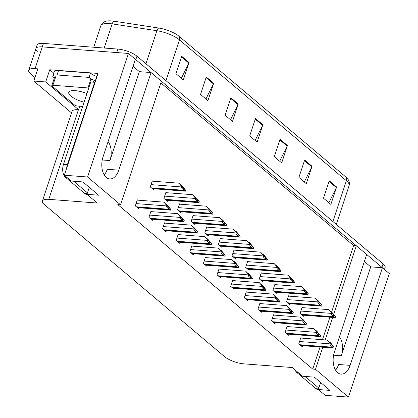 <?xml version="1.0" encoding="UTF-8"?>
<svg xmlns="http://www.w3.org/2000/svg" width="418" height="418" viewBox="0 0 418 418"><rect width="100%" height="100%" fill="white"/><g stroke="black" fill="none" stroke-linecap="round" stroke-linejoin="round"><path stroke-width="0.63" d="M339.463 336.741A15.45 9.065 -85.6 0 1 341.307 355.77L370.714 266.856L382.407 267.745L389.294 273.555L348.434 397.1L315.485 369.298L322.785 347.227M133.002 66.279L139.366 71.65L109.96 160.569A15.45 9.065 94.4 0 0 108.116 141.535M103.042 156.881A15.45 9.065 94.4 0 0 109.735 178.925A15.45 9.065 94.4 0 0 118.78 170.157L151.06 72.539L161.39 81.254L120.53 204.799L87.581 176.997L128.441 53.452L135.322 59.262L103.042 156.881M104.234 174.943A15.45 9.065 94.4 0 0 107.238 169.28L118.78 170.157M53.797 73.187L49.742 69.764L98.011 73.437L64.341 175.231L71.227 181.041L82.926 181.929L98.664 195.206L86.965 194.318L97.295 203.033L48.791 199.344A14.489 4.572 -161.7 0 0 42.417 201.021A14.489 4.572 -161.7 0 0 44.475 204.679L224.675 356.726A14.489 4.572 -161.7 0 0 243.746 363.838L292.25 367.526L302.575 376.242L314.273 377.135L330.011 390.412L318.312 389.524L325.199 395.334L348.434 397.1M79.838 106.198L78.662 109.746L45.714 81.944L49.742 69.764M78.662 109.746L78.432 109.73A14.489 4.572 -161.7 0 0 72.053 111.402L42.417 201.021M45.714 81.944L33.785 81.035L71.556 112.907M34.945 77.513L30.765 73.981A14.489 4.572 18.3 0 1 28.706 70.323A14.489 4.572 18.3 0 1 35.081 68.646L37.813 68.855L33.785 81.035M37.954 52.229A14.489 4.572 18.3 0 1 35.901 48.572A14.489 4.572 18.3 0 1 42.275 46.894L128.441 53.452M87.581 176.997L64.341 175.231M333.658 314.341L356.345 245.753L366.67 254.463L334.39 352.081A15.45 9.065 94.4 0 0 341.083 374.131A15.45 9.065 94.4 0 0 350.127 365.363L382.407 267.745M325.204 339.912L332.639 317.419M364.35 261.485L370.714 266.856M139.366 71.65L151.06 72.539M331.615 312.068L353.612 245.544L160.846 82.895M353.612 245.544L356.345 245.753M320.637 382.501L318.312 389.524M89.29 187.301L86.965 194.318M120.53 204.799L117.803 204.595L312.758 369.089L315.485 369.298M312.758 369.089L320.052 347.024M322.471 339.709L329.912 317.21M219.466 269.119L219.053 268.769L217.041 274.861L220.479 277.766L220.824 276.721M246.714 292.109L246.301 291.759L244.284 297.851L247.728 300.756L248.073 299.711M260.336 303.604L259.923 303.254L257.906 309.346L261.349 312.251L261.694 311.206M273.957 315.099L273.544 314.749L271.533 320.841L274.976 323.746L275.321 322.701M287.584 326.594L287.171 326.244L285.154 332.336L288.598 335.241L288.942 334.196M233.087 280.614L232.674 280.264L230.663 286.356L234.106 289.261L234.451 288.216M205.844 257.624L205.431 257.274L203.414 263.366L206.858 266.271L207.203 265.226M192.223 246.129L191.805 245.784L189.793 251.871L193.236 254.776L193.581 253.731M178.596 234.634L178.183 234.289L176.171 240.376L179.615 243.281L179.959 242.236M164.974 223.139L164.561 222.794L162.545 228.881L165.988 231.786L166.333 230.741M151.353 211.644L150.94 211.299L148.923 217.386L152.366 220.291L152.711 219.246M137.726 200.149L137.313 199.804L135.301 205.891L138.745 208.796L139.089 207.756M301.206 338.089L300.793 337.739L298.776 343.831L302.219 346.736L302.564 345.691M234.451 250.157L234.038 249.807L232.021 255.9L235.465 258.805L235.809 257.76M261.694 273.147L261.281 272.797L259.27 278.89L262.713 281.795L263.058 280.75M275.321 284.642L274.908 284.292L272.891 290.385L276.335 293.29L276.679 292.245M288.942 296.137L288.53 295.787L286.513 301.88L289.956 304.785L290.301 303.74M248.073 261.652L247.66 261.302L245.643 267.395L249.086 270.3L249.431 269.255M220.829 238.662L220.411 238.312L218.4 244.405L221.843 247.31L222.188 246.265M207.203 227.167L206.79 226.817L204.778 232.91L208.216 235.815L208.566 234.77M193.581 215.672L193.168 215.322L191.151 221.415L194.595 224.32L194.94 223.275M179.959 204.177L179.541 203.832L177.53 209.92L180.973 212.825L181.318 211.78M166.333 192.682L165.92 192.337L163.908 198.425L167.352 201.33L167.696 200.285M152.711 181.187L152.298 180.842L150.281 186.93L153.725 189.835L154.07 188.79M302.564 307.632L302.151 307.282L300.14 313.375L303.583 316.28L303.928 315.235M350.127 365.363L338.585 364.486A15.45 9.065 -85.6 0 1 335.586 370.144M165.962 80.664L179.453 39.872A19.317 6.098 -161.7 0 0 156.881 30.718L112.17 23.883A19.317 6.098 -161.7 0 0 109.312 23.549A19.317 6.098 -161.7 0 0 100.811 25.785C101.678 23.413 103.502 21.877 106.271 21.166A17.384 5.486 18.3 0 1 111.444 20.9A17.384 5.486 18.3 0 1 114.02 21.198L158.73 28.037A17.384 5.486 18.3 0 1 179.045 36.272L345.968 177.117A17.384 5.486 18.3 0 1 347.489 178.632C349.286 180.853 349.835 183.173 349.119 185.597A19.317 6.098 -161.7 0 0 346.376 180.717L179.453 39.872A4.828 3.6 -49.8 0 0 179.045 36.272M135.317 59.278A14.489 4.572 18.3 0 1 135.813 59.675L381.916 267.327A14.489 4.572 18.3 0 1 382.381 267.745M28.706 70.323L35.901 48.572A14.489 4.572 18.3 0 1 42.275 46.894L116.742 52.563L117.892 49.084A14.489 4.572 18.3 0 1 136.968 56.195L383.071 263.847A14.489 4.572 18.3 0 1 385.124 267.51L384.471 269.485M35.901 48.572L37.05 45.092A14.489 4.572 18.3 0 1 43.425 43.415L117.892 49.084M312.027 166.259L306.274 183.659L298.896 177.436L304.654 160.037L312.027 166.259A3.861 2.879 -49.8 0 1 311.781 166.86L304.44 160.669M336.621 187.008L330.863 204.407L323.485 198.184L329.243 180.785L336.621 187.008A3.861 2.879 -49.8 0 1 336.37 187.609L329.034 181.417M238.255 104.014L232.502 121.413L225.124 115.19L230.882 97.786L238.255 104.014A3.861 2.879 -49.8 0 1 238.009 104.615L230.673 98.423M213.666 83.266L207.913 100.665L200.535 94.442L206.288 77.037L213.666 83.266A3.861 2.879 -49.8 0 1 213.42 83.866L206.079 77.67M189.077 62.517L183.319 79.916L175.947 73.693L181.699 56.289L189.077 62.517A3.861 2.879 -49.8 0 1 188.831 63.118L181.49 56.921M287.438 145.511L281.685 162.91L274.307 156.687L280.06 139.288L287.438 145.511A3.861 2.879 -49.8 0 1 287.192 146.112L279.851 139.92M262.849 124.763L257.091 142.162L249.713 135.939L255.471 118.534L262.849 124.763A3.861 2.879 -49.8 0 1 262.598 125.363L255.262 119.172M255.116 140.495L262.598 125.363M279.705 161.244L287.192 146.112M181.344 78.25L188.831 63.118M205.933 98.998L213.42 83.866M230.527 119.747L238.009 104.615M328.888 202.74L336.37 187.609M304.294 181.992L311.781 166.86M333.611 314.592L328.715 309.623L331.605 312.962L331.464 313.395C331.249 314.32 331.918 315.224 333.47 316.118A2.414 1.416 94.4 0 0 333.925 316.76L334.661 317.382A2.414 1.416 94.4 0 0 335.194 317.612A2.414 1.416 94.4 0 0 335.246 317.617L335.539 316.734L331.913 312.319L330.931 311.488L333.313 314.571M302.052 307.591L328.715 309.623M330.575 311.462L330.931 311.488M331.605 312.962L335.539 316.734M333.763 315.235L333.47 316.118M332.253 345.049L327.357 340.08L330.246 343.418L330.105 343.857C329.891 344.777 330.56 345.681 332.111 346.574A2.414 1.416 94.4 0 0 332.561 347.217L333.298 347.839A2.414 1.416 94.4 0 0 333.836 348.069A2.414 1.416 94.4 0 0 333.888 348.074L334.181 347.191L330.549 342.776L329.567 341.945L331.949 345.028M300.688 338.047L327.357 340.08M329.212 341.919L329.567 341.945M330.246 343.418L334.181 347.191M332.404 345.691L332.111 346.574M319.989 303.097L315.094 298.128L317.983 301.467L317.842 301.906C317.628 302.825 318.297 303.729 319.848 304.623A2.414 1.416 94.4 0 0 320.298 305.265L321.04 305.887A2.414 1.416 94.4 0 0 321.573 306.117A2.414 1.416 94.4 0 0 321.625 306.122L321.917 305.239L318.291 300.824L317.304 299.993L319.686 303.076M288.425 296.096L315.094 298.128M316.948 299.967L317.304 299.993M317.983 301.467L321.917 305.239M320.141 303.74L319.848 304.623M306.368 291.602L301.467 286.633L304.361 289.972L304.215 290.411C304.006 291.33 304.675 292.234 306.222 293.128A2.414 1.416 94.4 0 0 306.676 293.77L307.413 294.392A2.414 1.416 94.4 0 0 307.951 294.622A2.414 1.416 94.4 0 0 308.003 294.627L308.291 293.744L304.665 289.329L303.682 288.498L306.065 291.581M274.804 284.601L301.467 286.633M303.327 288.472L303.682 288.498M304.361 289.972L308.291 293.744M306.514 292.245L306.222 293.128M292.741 280.107L287.845 275.138L290.735 278.482L290.594 278.916C290.379 279.835 291.048 280.744 292.6 281.633A2.414 1.416 94.4 0 0 293.055 282.275L293.791 282.897A2.414 1.416 94.4 0 0 294.329 283.127A2.414 1.416 94.4 0 0 294.376 283.132L294.669 282.249L291.043 277.834L290.061 277.003L292.443 280.086M261.182 273.111L287.845 275.138M289.705 276.977L290.061 277.003M290.735 278.482L294.669 282.249M292.893 280.75L292.6 281.633M318.631 333.554L313.73 328.585L316.625 331.923L316.478 332.362C316.269 333.282 316.938 334.186 318.485 335.079A2.414 1.416 94.4 0 0 318.939 335.722L319.676 336.344A2.414 1.416 94.4 0 0 320.214 336.574A2.414 1.416 94.4 0 0 320.266 336.579L320.554 335.696L316.928 331.281L315.945 330.45L318.328 333.533M287.067 326.552L313.73 328.585M315.59 330.424L315.945 330.45M316.625 331.923L320.554 335.696M318.777 334.196L318.485 335.079M305.004 322.059L300.108 317.09L302.998 320.434L302.857 320.867C302.642 321.787 303.311 322.691 304.863 323.584A2.414 1.416 94.4 0 0 305.318 324.227L306.054 324.849A2.414 1.416 94.4 0 0 306.593 325.079A2.414 1.416 94.4 0 0 306.64 325.084L306.932 324.201L303.306 319.786L302.324 318.955L304.706 322.038M273.445 315.062L300.108 317.09M301.968 318.929L302.324 318.955M302.998 320.434L306.932 324.201M305.156 322.701L304.863 323.584M291.383 310.564L286.487 305.595L289.376 308.939L289.235 309.372C289.021 310.292 289.69 311.201 291.241 312.089A2.414 1.416 94.4 0 0 291.691 312.732L292.433 313.354A2.414 1.416 94.4 0 0 292.966 313.584A2.414 1.416 94.4 0 0 293.018 313.589L293.311 312.706L289.684 308.291L288.697 307.46L291.08 310.543M259.818 303.567L286.487 305.595M288.342 307.434L288.697 307.46M289.376 308.939L293.311 312.706M291.534 311.206L291.241 312.089M277.761 299.069L272.86 294.1L275.755 297.444L275.608 297.877C275.399 298.797 276.068 299.706 277.62 300.594A2.414 1.416 94.4 0 0 278.069 301.237L278.806 301.859A2.414 1.416 94.4 0 0 279.344 302.089A2.414 1.416 94.4 0 0 279.396 302.094L279.684 301.211L276.058 296.796L275.075 295.965L277.458 299.048M246.197 292.072L272.86 294.1M274.72 295.939L275.075 295.965M275.755 297.444L279.684 301.211M277.907 299.711L277.62 300.594M94.99 82.56A9.656 5.669 -85.6 0 1 94.635 82.289L90.737 81.991L63.458 164.473A9.656 5.669 94.4 0 0 65.501 177.321L84.682 193.503A9.656 5.669 94.4 0 0 86.824 194.433L87.132 194.459M94.635 82.289L67.361 164.765A9.656 5.669 94.4 0 0 66.645 168.276M73.678 181.224L87.451 192.85M58.525 70.621A9.656 3.046 -161.7 0 0 54.272 71.739L52.835 76.086A9.656 3.046 18.3 0 1 57.088 74.968L89.055 77.403L90.497 73.051L58.525 70.621L57.088 74.968M54.183 78.506A9.656 3.046 18.3 0 1 52.835 76.086M96.971 76.567L96.767 76.551A9.656 3.046 18.3 0 1 90.497 73.051M96.767 76.551L95.33 80.899A9.656 3.046 18.3 0 1 93.993 80.371M92.096 79.477A9.656 3.046 18.3 0 1 89.055 77.403M294.993 369.841A9.656 5.669 94.4 0 0 296.848 372.527L316.029 388.709A9.656 5.669 94.4 0 0 318.171 389.639L318.479 389.66M305.025 376.43L318.798 388.056M84.049 102.211A14.729 4.65 18.3 0 1 68.771 92.357A14.729 4.65 18.3 0 1 75.256 90.654A14.729 4.65 18.3 0 1 86.913 93.554M82.659 106.412L77.502 106.02A2.414 0.763 18.3 0 1 74.326 104.834L52.193 86.16A2.414 0.763 18.3 0 1 51.853 85.549A2.414 0.763 18.3 0 1 52.914 85.272L88.005 87.942A2.414 0.763 18.3 0 1 88.731 88.052M88.005 87.942L90.878 79.242A2.414 0.763 18.3 0 1 94.06 80.423L93.475 82.2M279.12 268.612L274.224 263.643L277.113 266.987L276.972 267.421C276.758 268.34 277.427 269.249 278.978 270.138A2.414 1.416 94.4 0 0 279.428 270.78L280.17 271.402A2.414 1.416 94.4 0 0 280.703 271.632A2.414 1.416 94.4 0 0 280.755 271.637L281.048 270.754L277.421 266.339L276.434 265.508L278.816 268.591M247.555 261.616L274.224 263.643M276.079 265.482L276.434 265.508M277.113 266.987L281.048 270.754M279.271 269.255L278.978 270.138M265.498 257.117L260.597 252.148L263.492 255.492L263.345 255.926C263.136 256.845 263.805 257.754 265.357 258.643A2.414 1.416 94.4 0 0 265.806 259.285L266.543 259.907A2.414 1.416 94.4 0 0 267.081 260.142A2.414 1.416 94.4 0 0 267.133 260.142L267.426 259.259L263.795 254.844L262.812 254.013L265.195 257.096M233.934 250.121L260.597 252.148M262.457 253.987L262.812 254.013M263.492 255.492L267.426 259.259M265.644 257.76L265.357 258.643M251.871 245.622L246.975 240.653L249.87 243.997L249.724 244.431C249.509 245.35 250.183 246.259 251.73 247.148A2.414 1.416 94.4 0 0 252.185 247.79L252.921 248.412A2.414 1.416 94.4 0 0 253.46 248.647A2.414 1.416 94.4 0 0 253.507 248.647L253.799 247.764L250.173 243.349L249.191 242.518L251.573 245.601M220.312 238.626L246.975 240.653M248.835 242.492L249.191 242.518M249.87 243.997L253.799 247.764M252.023 246.265L251.73 247.148M264.134 287.574L259.238 282.605L262.133 285.949L261.987 286.382C261.772 287.302 262.447 288.211 263.993 289.099A2.414 1.416 94.4 0 0 264.448 289.742L265.184 290.364A2.414 1.416 94.4 0 0 265.723 290.599A2.414 1.416 94.4 0 0 265.77 290.599L266.062 289.716L262.436 285.301L261.454 284.47L263.836 287.553M232.575 280.577L259.238 282.605M261.098 284.444L261.454 284.47M262.133 285.949L266.062 289.716M264.286 288.216L263.993 289.099M250.513 276.079L245.617 271.11L248.506 274.454L248.365 274.887C248.151 275.807 248.82 276.716 250.372 277.604A2.414 1.416 94.4 0 0 250.821 278.247L251.563 278.869A2.414 1.416 94.4 0 0 252.096 279.104A2.414 1.416 94.4 0 0 252.148 279.104L252.441 278.221L248.814 273.806L247.827 272.975L250.21 276.058M218.948 269.082L245.617 271.11M247.472 272.949L247.827 272.975M248.506 274.454L252.441 278.221M250.664 276.721L250.372 277.604M236.891 264.584L231.995 259.615L234.885 262.959L234.738 263.392C234.529 264.312 235.198 265.221 236.75 266.109A2.414 1.416 94.4 0 0 237.199 266.752L237.936 267.374A2.414 1.416 94.4 0 0 238.474 267.609A2.414 1.416 94.4 0 0 238.526 267.609L238.819 266.726L235.188 262.311L234.205 261.48L236.588 264.563M205.327 257.587L231.995 259.615M233.85 261.454L234.205 261.48M234.885 262.959L238.819 266.726M237.037 265.226L236.75 266.109M238.25 234.127L233.354 229.158L236.243 232.502L236.102 232.936C235.888 233.855 236.557 234.764 238.108 235.653A2.414 1.416 94.4 0 0 238.563 236.295L239.3 236.917A2.414 1.416 94.4 0 0 239.833 237.152A2.414 1.416 94.4 0 0 239.885 237.152L240.178 236.269L236.551 231.854L235.564 231.023L237.946 234.106M206.685 227.131L233.354 229.158M235.209 230.997L235.564 231.023M236.243 232.502L240.178 236.269M238.401 234.77L238.108 235.653M224.628 222.632L219.732 217.663L222.622 221.007L222.475 221.441C222.266 222.36 222.935 223.269 224.487 224.158A2.414 1.416 94.4 0 0 224.936 224.8L225.673 225.422A2.414 1.416 94.4 0 0 226.211 225.657A2.414 1.416 94.4 0 0 226.263 225.657L226.556 224.774L222.925 220.359L221.942 219.528L224.325 222.611M193.064 215.636L219.732 217.663M221.587 219.502L221.942 219.528M222.622 221.007L226.556 224.774M224.779 223.275L224.487 224.158M211.006 211.137L206.105 206.168L209 209.512L208.854 209.946C208.645 210.865 209.314 211.774 210.86 212.663A2.414 1.416 94.4 0 0 211.315 213.305L212.051 213.927A2.414 1.416 94.4 0 0 212.59 214.162A2.414 1.416 94.4 0 0 212.637 214.162L212.929 213.279L209.303 208.864L208.321 208.033L210.703 211.116M179.442 204.141L206.105 206.168M207.965 208.007L208.321 208.033M209 209.512L212.929 213.279M211.153 211.78L210.86 212.663M197.38 199.642L192.484 194.673L195.373 198.017L195.232 198.451C195.018 199.37 195.687 200.279 197.239 201.168A2.414 1.416 94.4 0 0 197.693 201.81L198.43 202.432A2.414 1.416 94.4 0 0 198.963 202.667A2.414 1.416 94.4 0 0 199.015 202.667L199.308 201.784L195.681 197.369L194.699 196.538L197.082 199.621M165.821 192.646L192.484 194.673M194.344 196.512L194.699 196.538M195.373 198.017L199.308 201.784M197.531 200.285L197.239 201.168M183.758 188.147L178.862 183.178L181.752 186.522L181.611 186.956C181.396 187.875 182.065 188.784 183.617 189.673A2.414 1.416 94.4 0 0 184.066 190.315L184.808 190.937A2.414 1.416 94.4 0 0 185.341 191.172A2.414 1.416 94.4 0 0 185.393 191.172L185.686 190.289L182.06 185.874L181.072 185.049L183.455 188.126M152.194 181.151L178.862 183.178M180.717 185.017L181.072 185.049M181.752 186.522L185.686 190.289M183.91 188.79L183.617 189.673M223.269 253.089L218.368 248.12L221.263 251.464L221.117 251.897C220.908 252.817 221.577 253.726 223.123 254.614A2.414 1.416 94.4 0 0 223.578 255.257L224.314 255.879A2.414 1.416 94.4 0 0 224.853 256.114A2.414 1.416 94.4 0 0 224.9 256.114L225.192 255.231L221.566 250.816L220.584 249.985L222.966 253.068M191.705 246.092L218.368 248.12M220.229 249.959L220.584 249.985M221.263 251.464L225.192 255.231M223.416 253.731L223.123 254.614M209.643 241.594L204.747 236.625L207.636 239.969L207.495 240.402C207.281 241.322 207.95 242.231 209.502 243.119A2.414 1.416 94.4 0 0 209.956 243.762L210.693 244.384A2.414 1.416 94.4 0 0 211.226 244.619A2.414 1.416 94.4 0 0 211.278 244.619L211.571 243.736L207.945 239.321L206.962 238.49L209.345 241.573M178.084 234.597L204.747 236.625M206.602 238.464L206.962 238.49M207.636 239.969L211.571 243.736M209.794 242.236L209.502 243.119M196.021 230.099L191.125 225.13L194.015 228.474L193.874 228.907C193.659 229.827 194.328 230.736 195.88 231.624A2.414 1.416 94.4 0 0 196.329 232.267L197.066 232.889A2.414 1.416 94.4 0 0 197.604 233.124A2.414 1.416 94.4 0 0 197.657 233.124L197.949 232.241L194.318 227.826L193.335 226.995L195.718 230.078M164.457 223.102L191.125 225.13M192.98 226.969L193.335 226.995M194.015 228.474L197.949 232.241M196.173 230.741L195.88 231.624M182.4 218.604L177.498 213.635L180.393 216.979L180.247 217.412C180.038 218.332 180.707 219.241 182.253 220.129A2.414 1.416 94.4 0 0 182.708 220.772L183.445 221.394A2.414 1.416 94.4 0 0 183.983 221.629A2.414 1.416 94.4 0 0 184.035 221.629L184.322 220.746L180.696 216.331L179.714 215.505L182.096 218.583M150.835 211.607L177.498 213.635M179.359 215.474L179.714 215.505M180.393 216.979L184.322 220.746M182.546 219.246L182.253 220.129M168.773 207.109L163.877 202.14L166.766 205.484L166.625 205.917C166.411 206.837 167.08 207.746 168.632 208.634A2.414 1.416 94.4 0 0 169.086 209.277L169.823 209.899A2.414 1.416 94.4 0 0 170.361 210.134A2.414 1.416 94.4 0 0 170.408 210.134L170.701 209.251L167.075 204.836L166.092 204.01L168.475 207.088M137.214 200.112L163.877 202.14M165.737 203.979L166.092 204.01M166.766 205.484L170.701 209.251M168.924 207.751L168.632 208.634M341.307 355.77L333.59 355.185M109.96 160.569L102.243 159.984M35.081 68.646L43.425 43.415M48.791 199.344L78.432 109.73M114.02 21.198A4.828 2.163 -81.3 0 0 112.17 23.883L104.181 48.039M345.968 177.117A4.828 3.6 130.2 0 1 346.376 180.717L332.885 221.503M145.95 63.771L156.881 30.718A4.828 2.163 -81.3 0 1 158.73 28.037M136.968 56.195L135.813 59.675M383.071 263.847L381.916 267.327M301.937 314.89L334.661 317.382M301.2 314.268L333.925 316.76M300.897 311.07L331.464 313.395M300.579 345.346L333.298 347.839M299.842 344.725L332.561 347.217M299.539 341.527L330.105 343.857M288.315 303.395L321.04 305.887M287.579 302.773L320.298 305.265M287.276 299.581L317.842 301.906M274.694 291.9L307.413 294.392M273.952 291.278L306.676 293.77M273.654 288.086L304.215 290.411M261.067 280.41L293.791 282.897M260.33 279.783L293.055 282.275M260.027 276.591L290.594 278.916M286.957 333.851L319.676 336.344M286.215 333.23L318.939 335.722M285.917 330.037L316.478 332.362M273.33 322.356L306.054 324.849M272.593 321.735L305.318 324.227M272.29 318.542L302.857 320.867M259.709 310.867L292.433 313.354M258.972 310.24L291.691 312.732M258.669 307.047L289.235 309.372M246.087 299.372L278.806 301.859M245.345 298.745L278.069 301.237M245.047 295.552L275.608 297.877M66.953 177.431L65.501 177.321M84.682 193.503L87.174 193.696M67.361 164.765L63.458 164.473M298.3 372.637L296.848 372.527M316.029 388.709L318.521 388.897M52.914 85.272L55.793 76.572M247.446 268.915L280.17 271.402M246.709 268.288L279.428 270.78M246.406 265.096L276.972 267.421M233.824 257.42L266.543 259.907M233.082 256.793L265.806 259.285M232.784 253.601L263.345 255.926M220.197 245.925L252.921 248.412M219.46 245.303L252.185 247.79M219.163 242.106L249.724 244.431M232.46 287.877L265.184 290.364M231.724 287.25L264.448 289.742M231.42 284.057L261.987 286.382M218.839 276.382L251.563 278.869M218.102 275.76L250.821 278.247M217.799 272.562L248.365 274.887M205.217 264.887L237.936 267.374M204.48 264.265L237.199 266.752M204.177 261.067L234.738 263.392M206.576 234.43L239.3 236.917M205.839 233.808L238.563 236.295M205.536 230.611L236.102 232.936M192.954 222.935L225.673 225.422M192.217 222.313L224.936 224.8M191.914 219.116L222.475 221.441M179.327 211.44L212.051 213.927M178.59 210.818L211.315 213.305M178.293 207.621L208.854 209.946M165.706 199.945L198.43 202.432M164.969 199.323L197.693 201.81M164.666 196.126L195.232 198.451M152.084 188.45L184.808 190.937M151.347 187.828L184.066 190.315M151.044 184.631L181.611 186.956M191.59 253.392L224.314 255.879M190.854 252.77L223.578 255.257M190.556 249.572L221.117 251.897M177.969 241.897L210.693 244.384M177.232 241.275L209.956 243.762M176.929 238.077L207.495 240.402M164.347 230.402L197.066 232.889M163.61 229.78L196.329 232.267M163.307 226.582L193.874 228.907M150.726 218.907L183.445 221.394M149.984 218.285L182.708 220.772M149.686 215.087L180.247 217.412M137.099 207.412L169.823 209.899M136.362 206.79L169.086 209.277M136.059 203.592L166.625 205.917M349.119 185.597L336.291 224.382M100.811 25.785L93.716 47.244M302.188 315.104L335.194 317.612M300.829 345.561L333.836 348.069M288.566 303.609L321.573 306.117M274.94 292.114L307.951 294.622M261.318 280.619L294.329 283.127M287.203 334.066L320.214 336.574M273.581 322.571L306.593 325.079M259.959 311.076L292.966 313.584M246.333 299.581L279.344 302.089M51.853 85.549L54.727 76.849M247.696 269.124L280.703 271.632M234.07 257.629L267.081 260.142M220.448 246.134L253.46 248.647M232.711 288.086L265.723 290.599M219.089 276.591L252.096 279.104M205.463 265.096L238.474 267.609M206.826 234.639L239.833 237.152M193.2 223.144L226.211 225.657M179.578 211.649L212.59 214.162M165.956 200.154L198.963 202.667M152.335 188.659L185.341 191.172M191.841 253.601L224.853 256.114M178.22 242.106L211.226 244.619M164.598 230.611L197.604 233.124M150.971 219.116L183.983 221.629M137.35 207.621L170.361 210.134"/></g></svg>
